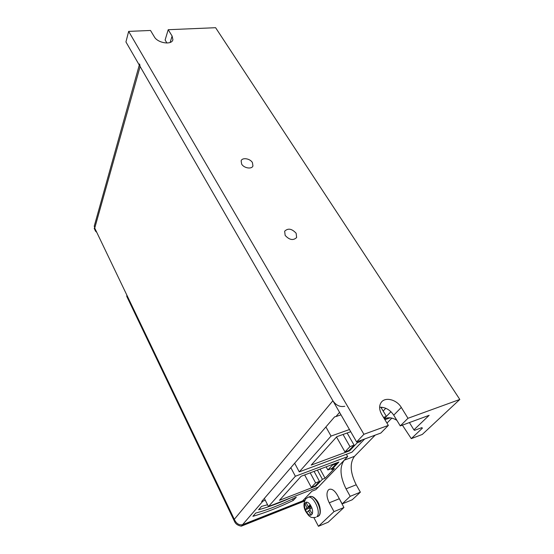 <?xml version="1.0" encoding="UTF-8"?>
<svg xmlns="http://www.w3.org/2000/svg" width="554" height="554" viewBox="0 0 554 554"><rect width="100%" height="100%" fill="white"/><g stroke="black" fill="none" stroke-linecap="round" stroke-linejoin="round"><path stroke-width="0.83" d="M338.051 496.37L343.937 507.506L328.148 522.228L318.453 526.3L313.938 517.727M166.955 43.032L165.113 40.013L168.208 29.715L215.603 27.7L459.813 399.455L422.293 434.44L411.29 438.63L402.377 425.14M391.83 418.111L386.955 423.097M375.217 435.112L354.484 456.33C349.595 463.123 350.17 472.604 356.208 484.778L360.37 492.181L352.226 499.777L342.171 503.905L337.282 494.971C334.609 490.505 331.95 488.621 329.311 489.321L328.356 489.965C326.264 492.901 326.555 497.18 329.249 502.81L339.166 498.794M317.788 501.91L319.907 507.125M360.37 492.181L350.197 496.322L342.171 503.905M350.197 496.322L346.049 488.843C340.024 476.551 339.415 467.008 344.221 460.208L315.863 489.653L311.888 491.211L302.602 500.913L242.555 524.693L262.859 501.183L261.689 501.502L334.581 416.871L335.925 416.56L339.56 412.349M384.462 418.956L385.799 418.332C389.137 417.155 392.834 417.834 396.899 420.368M459.813 399.455L407.986 418.284L400.279 425.915L429.142 415.32L413.914 429.883L414.586 430.347L421.781 427.653L422.418 428.117L411.29 438.63M285.158 235.408L284.659 231.212C288.011 227.957 291.84 228.636 296.141 233.248L296.632 237.534C293.246 240.727 289.423 240.021 285.158 235.408M241.648 164.095L241.135 160.826C242.202 157.232 250.131 158.486 252.423 162.585L252.943 165.937C251.848 169.476 243.919 168.208 241.648 164.095M168.208 29.715L172.114 36.038L172.896 39.618C172.086 45.303 157.772 43.233 154.358 36.869L150.508 30.463L128.653 31.391L363.909 434.288L388.347 425.41L381.685 414.344C379.005 409.475 378.95 405.362 381.512 402.017C385.723 396.706 396.844 399.78 401.29 407.432L407.986 418.284M343.937 507.506L334 511.619L318.453 526.3M334 511.619L329.249 502.81M409.399 422.564L413.914 429.883M400.279 425.915L393.735 415.175C390.002 409.718 385.293 407.072 379.615 407.225M388.347 425.41L380.827 433.055L356.624 441.94L125.938 41.945L128.653 31.391M363.909 434.288L356.624 441.94M311.75 507.603L309.617 509.59L312.227 513.96L311.036 515.137C309.714 515.442 308.322 514.569 306.84 512.54L305.372 509.735C304.444 507.166 304.278 505.075 304.894 503.441L306.057 502.243C307.359 501.896 308.758 502.741 310.254 504.777L311.75 507.603C312.698 510.213 312.858 512.332 312.227 513.96L311.043 515.13M310.268 504.798L311.743 507.582M304.901 503.427L306.043 502.249L308.135 506.771L310.254 504.777M306.32 502.866L304.887 503.441M311.147 506.481L309.617 508.025L305.372 509.735L306.964 507.97L304.894 503.441M306.826 512.519L305.386 509.756M309.617 508.025L310.164 509.064M311.036 515.137L308.44 510.781L306.84 512.54M308.44 510.781L309.942 510.172M310.746 505.726L308.135 506.771M311.057 506.321L306.964 507.97M344.81 406.262C340.094 407.266 336.112 405.431 332.878 400.757L140.12 66.528L139.587 63.973M96.763 232.341L95.523 231.143L95.496 229.688L126.79 294.991L126.845 296.563M304.818 500.283L242.216 525.088L241.281 526.168C237.985 525.524 235.803 524.105 234.744 521.923L234.3 519.327C236.26 523.572 239.009 525.365 242.555 524.693M94.312 225.963L94.727 228.089L94.187 228.359L95.523 231.143M267.54 504.736L261.516 506.398L258.593 509.756C268.261 507.118 279.091 503.101 291.085 497.721M293.26 500.435L296.321 497.16C281.044 504.666 267.513 509.964 255.719 513.059L252.887 516.307C264.86 512.935 278.316 507.644 293.26 500.435L292.519 499.009M390.937 411.698L384.261 418.63L386.401 416.4L383.534 417.418M340.994 414.828L335.925 416.56M383.16 411.04L385.778 408.27M262.859 501.183L265.283 500.248M241.281 526.168L304.465 501.1M381.367 408.076L382.121 407.266M305.261 498.129L305.704 498.96M290.829 467.666L295.372 476.253L268.461 506.557L264.355 498.399M295.372 476.253L347.697 456.586L318.321 487.084L268.461 506.557M325.087 478.247L322.386 479.286L315.787 486.204L279.431 500.338L301.127 476.267L338.889 462.015L331.694 469.55L334.429 468.504L325.087 478.247L320.101 469.106M347.697 456.586L346.382 454.266M315.787 486.204L315.468 485.616M317.407 470.124L322.386 479.286M331.694 469.55L331.216 468.684M336.209 463.026L336.5 463.553L331.832 468.449L327.864 469.958L332.511 465.062L332.22 464.536M326.147 466.828L327.864 469.958M304.652 474.937L311.32 487.423L315.607 482.894L310.198 472.846M314.076 471.378L319.492 481.391L315.178 485.92L311.32 487.423M332.511 465.062L336.5 463.553M315.607 482.894L319.492 481.391M325.904 426.947L331.043 436.081L299.257 471.876L294.659 463.227M364.643 438.997L351.928 452.196L299.257 471.876M361.7 440.077L360.155 441.683L357.309 442.729L349.581 450.824L311.189 465.104L336.784 436.697L350.73 431.711M349.47 429.53L331.043 436.081M386.401 416.4L380.827 407.176M349.581 450.824L349.228 450.201M356.811 441.87L357.309 442.729M360.155 441.683L359.657 440.825M336.513 436.995L344.962 451.919L349.983 446.621L343.044 434.461M347.129 432.999L354.082 445.104L349.027 450.409L344.962 451.919M349.983 446.621L354.082 445.104M346.049 488.843L356.208 484.778M344.221 460.208L354.484 456.33M384.912 419.703L390.161 417.82M393.735 415.175L401.29 407.432M170.14 42.45L172.114 36.038M317.761 516.557L318.875 515.802C321.299 514.347 320.787 505.172 316.507 499.999C312.698 495.74 311.874 496.522 309.658 496.696C315.032 493.815 323.501 511.854 318.626 515.968L316.819 516.723C321.701 512.63 313.232 494.521 307.865 497.409L305.808 498.835C303.357 503.136 303.37 507.402 305.843 511.633C307.989 514.908 309.451 516.584 310.24 516.66C310.863 517.581 312.775 517.796 315.967 517.298M126.79 294.991L234.3 519.327L332.878 400.757M140.12 66.528L94.727 228.089L95.496 229.688M172.896 39.618L172.751 40.068M309.658 496.696L307.865 497.409M234.744 521.923L126.741 296.342M94.228 226.24L139.283 65.081"/></g></svg>
